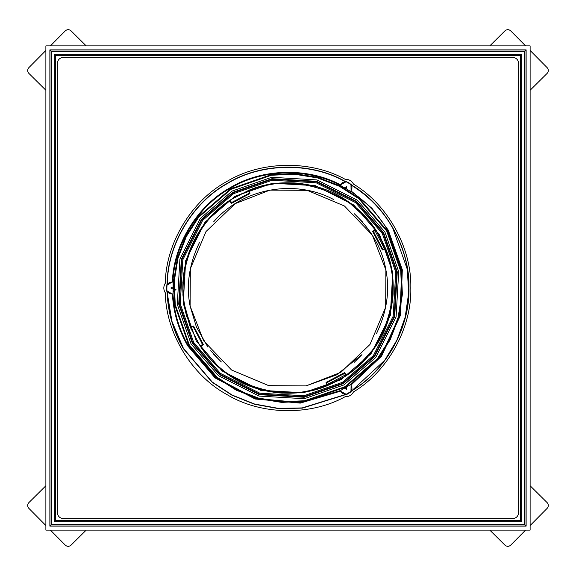 <?xml version="1.0" encoding="UTF-8"?>
<svg xmlns="http://www.w3.org/2000/svg" width="576" height="576" viewBox="0 0 576 576"><rect width="100%" height="100%" fill="white"/><g stroke="black" fill="none" stroke-linecap="round" stroke-linejoin="round"><path stroke-width="0.86" d="M166.687 290.786L167.098 292.378C167.904 312.394 173.275 331.099 183.226 348.494L212.098 382.212L232.02 395.251L254.578 404.273L278.482 408.607L302.292 408.139L346.241 394.459L352.246 390.514C386.172 370.483 410.026 327.391 408.982 288C410.026 248.609 386.172 205.517 352.246 185.486L346.241 181.541L344.657 181.102C310.342 161.734 261.101 162.626 227.506 183.226C192.874 202.018 167.479 244.217 167.098 283.622L166.687 290.786L167.27 292.37C168.077 312.365 173.441 331.042 183.377 348.401L212.206 382.075L232.099 395.1L254.628 404.107L278.496 408.434L302.27 407.966L347.861 393.962M349.841 392.825L352.152 390.37C386.035 370.361 409.853 327.334 408.809 288C409.853 248.666 386.035 205.639 352.152 185.63L351.072 184.334M346.241 181.541L344.578 181.26C310.313 161.921 261.137 162.806 227.599 183.377C193.01 202.14 167.652 244.282 167.27 283.63L166.687 285.214M176.105 289.181L173.498 291.874M382.32 233.546L355.651 202.651L316.188 182.801L272.088 180.259L233.546 193.68L202.651 220.349L182.801 259.812L180.259 303.912L193.68 342.454L220.349 373.349L259.812 393.199L303.912 395.741L342.454 382.32L373.349 355.651L393.199 316.188L395.741 272.088L382.32 233.546M340.956 379.721L303.473 392.774L260.59 390.305L222.214 371.002L196.279 340.956L183.226 303.473L185.695 260.59L204.998 222.214L235.044 196.279L272.527 183.226L315.41 185.695L353.786 204.998L379.721 235.044L392.774 272.527L390.305 315.41L371.002 353.786L340.956 379.721M344.621 388.145L346.558 389.426L346.421 387.108L340.387 390.564L340.718 391.298L346.162 394.286L350.964 391.514L351.094 385.308L350.51 384.574L351.036 385.337C355.133 391.788 344.318 398.038 340.783 391.262L340.38 390.427M384.912 232.049L357.509 200.304L316.966 179.914L271.649 177.3L232.049 191.088L200.304 218.491L179.914 259.034L177.3 304.351L191.088 343.951L218.491 375.696L259.034 396.086L304.351 398.7L343.951 384.912L375.696 357.509L396.086 316.966L398.7 271.649L384.912 232.049M192.348 343.224L178.733 304.135L181.318 259.416L201.442 219.391L232.776 192.348L271.865 178.733L316.584 181.318L356.609 201.442L383.652 232.776L397.267 271.865L394.682 316.584L374.558 356.609L343.224 383.652L304.135 397.267L259.416 394.682L219.391 374.558L192.348 343.224M192.816 342.95L179.273 304.056L181.836 259.553L201.866 219.73L233.05 192.816L271.944 179.273L316.447 181.836L356.27 201.866L383.184 233.05L396.727 271.944L394.164 316.447L374.134 356.27L342.95 383.184L304.056 396.727L259.553 394.164L219.73 374.134L192.816 342.95M350.51 384.574L346.421 387.108M340.38 185.573L340.783 184.738C344.318 177.962 355.133 184.212 351.036 190.663L350.51 191.426L351.094 190.692L350.964 184.486L346.162 181.714L340.718 184.702L340.387 185.436L346.421 188.892L346.558 186.574L344.621 187.855M173.102 293.846L172.181 293.918C164.549 294.242 164.549 281.758 172.181 282.082L173.102 282.154L172.181 282.01L166.874 285.228L166.874 290.772L172.181 293.99L173.102 293.846L173.102 282.154M172.958 286.963L170.885 288L172.958 289.037M166.874 290.772L171.958 321.408L183.42 348.379L212.22 382.018L232.092 395.035L254.592 404.042L278.431 408.377L302.184 407.923L346.162 394.286M166.874 285.228L167.321 283.529C167.746 244.231 193.082 202.162 227.621 183.42C261.122 162.878 310.219 161.971 344.462 181.253L346.162 181.714M350.964 184.486L352.21 185.731C369.072 196.409 382.529 210.377 392.58 227.621L407.318 269.381L408.65 293.098L405.202 317.088L397.037 339.905L384.761 360.245L350.964 391.514M350.51 191.426L346.421 188.892M57.362 63.353L57.362 512.647C57.744 516.254 59.746 518.256 63.353 518.638L512.647 518.638C516.254 518.256 518.256 516.254 518.638 512.647L518.638 63.353C518.256 59.746 516.254 57.744 512.647 57.362L63.353 57.362C59.746 57.744 57.744 59.746 57.362 63.353M524.923 51.077L526.126 49.874L526.126 526.126L49.874 526.126L51.077 524.923L51.077 51.077L524.923 51.077L524.923 524.923L526.126 526.126M49.874 526.126L49.874 49.874L51.077 51.077M49.874 49.874L526.126 49.874M530.114 45.886L45.886 45.886L45.886 530.114L530.114 530.114L530.114 45.886M51.278 524.722L51.278 51.278L524.722 51.278L524.722 524.722L51.278 524.722M521.726 54.274L54.274 54.274L54.274 521.726L521.726 521.726L521.726 54.274L520.531 55.469L520.531 520.531L521.726 521.726M54.274 54.274L55.469 55.469L520.531 55.469M54.274 521.726L55.469 520.531L55.469 55.469M345.226 396.655C310.421 416.167 260.611 415.202 226.598 394.351C191.534 375.322 165.787 332.669 165.29 292.774C163.325 289.591 163.325 286.409 165.29 283.226C165.787 243.331 191.534 200.678 226.598 181.649C260.611 160.798 310.421 159.833 345.226 179.345C348.962 179.237 351.713 180.828 353.491 184.111C387.785 204.494 411.854 248.119 410.803 288C411.854 327.881 387.785 371.506 353.491 391.889C351.713 395.172 348.962 396.763 345.226 396.655M354.636 214.056L354.334 213.775L354.636 214.056C372.002 230.717 382.421 249.35 385.891 269.957L372.377 235.188L344.462 206.021L307.253 190.339L269.957 190.109L235.188 203.623L206.021 231.538L190.339 268.747L190.109 306.043C186.005 285.559 189.094 264.434 199.375 242.676M214.056 221.364L213.775 221.666L214.056 221.364C242.914 188.251 294.552 178.733 333.324 199.375M191.153 329.299L191.57 329.227M193.601 326.066L193.226 326.743L202.565 344.434L203.4 344.599L193.601 326.066L190.685 326.578L190.31 327.254L193.226 326.743L193.601 326.066M201.852 343.332L202.565 344.434L200.153 346.025L200.981 346.198L203.4 344.599M327.154 385.106L327.254 385.69L326.578 385.315L327.254 385.69C297.929 398.491 256.255 395.006 228.283 374.71C217.066 366.955 207.691 357.394 200.153 346.025L190.31 327.254L190.685 326.578L185.047 306.979C176.479 268.978 196.589 221.342 229.802 200.981L231.401 203.4L231.566 202.565L229.975 200.153L229.802 200.981M183.01 295.812L184.464 307.087L190.31 327.254L190.894 327.154M344.794 373.982L346.025 375.847L327.254 385.69L326.743 382.774L326.066 382.399L326.743 382.774L344.434 373.435L344.599 372.6L326.066 382.399L326.578 385.315C285.696 404.489 223.747 385.186 200.981 346.198M248.846 190.894L248.746 190.31L249.422 190.685L248.746 190.31L249.257 193.226L249.934 193.601L249.257 193.226L231.566 202.565L231.25 202.082M385.106 248.846L385.69 248.746L385.315 249.422L385.69 248.746C398.491 278.071 395.006 319.745 374.71 347.717C366.955 358.934 357.394 368.309 346.025 375.847L346.198 375.019L344.599 372.6M231.401 203.4L249.934 193.601L249.422 190.685C288.857 172.044 350.914 189.374 375.019 229.802L375.847 229.975C368.309 218.606 358.934 209.045 347.717 201.29C319.745 180.994 278.071 177.509 248.746 190.31L229.975 200.153C218.606 207.691 209.045 217.066 201.29 228.283L214.38 212.738M382.774 249.257L382.399 249.934L382.774 249.257L385.69 248.746L375.847 229.975L373.435 231.574L382.774 249.257M375.019 229.802L372.6 231.401L373.435 231.574L374.148 232.668M200.635 345.708L200.153 346.025M249.257 193.226L249.149 192.578M182.844 282.758L182.887 282.01M201.29 228.283C185.292 252.331 179.676 278.604 184.464 307.087L186.754 316.879M278.899 183.11L280.188 183.01M280.656 182.974L293.99 182.887M238.651 194.998L259.114 186.761M261.065 186.221L262.872 185.76M273.053 183.787L278.77 183.125M393.026 280.656L393.113 293.99M389.779 261.065L391.392 268.15M392.22 273.053L392.875 278.77M345.708 375.365L346.025 375.847M326.743 382.774L326.851 383.422M297.101 392.89L295.812 392.99M298.138 392.796L282.01 393.113M314.935 389.779L307.85 391.392M302.947 392.22L297.23 392.875M376.438 333.691L376.625 333.324L376.438 333.691M355.558 368.748L374.71 347.717L386.554 325.044L392.774 298.346L393.113 293.94M393.005 280.303L392.94 279.54M392.904 279.072L392.839 278.374M392.789 277.826L389.419 259.74M387.23 252.828L386.806 251.647M386.712 251.388L385.762 248.926M385.704 248.774L380.232 237.226M380.081 236.959L375.934 230.098M368.748 220.442L347.717 201.29M385.891 269.957C389.995 290.441 386.906 311.566 376.625 333.324C386.906 311.566 389.995 290.441 385.891 269.957L385.661 307.253L369.979 344.462L340.812 372.377L306.043 385.891L268.747 385.661L231.538 369.979L203.623 340.812L190.109 306.043L196.366 326.887L207.878 347.069L196.366 326.887L190.109 306.043M344.434 373.435L343.332 374.148M277.776 392.789L282.06 393.113M298.174 392.789L316.62 389.318M233.467 201.341L233.906 201.067M248.544 193.522L249.408 193.162M298.339 183.226L293.94 182.887M280.303 182.995L279.54 183.06M279.072 183.096L278.374 183.161M277.826 183.211L259.74 186.581M212.738 361.62L228.283 374.71L250.956 386.554L277.654 392.774M317.167 389.16L324.353 386.806M324.403 386.791L327.175 385.726M327.226 385.704L338.774 380.232M339.041 380.081L345.946 375.905M183.017 295.985L182.916 294.523M232.79 198.353L236.102 196.402M306.014 385.898L336.564 374.89L361.944 354.636L336.564 374.89L306.014 385.898M210.701 350.719L220.558 361.217L210.701 350.719M45.886 90.252L28.829 73.346C27.295 71.474 27.288 69.588 28.8 67.702L45.886 50.458M50.422 45.886L65.34 30.823C67.219 29.29 69.098 29.282 70.992 30.794L86.213 45.886M489.787 45.886L505.008 30.794C506.902 29.282 508.781 29.29 510.66 30.823L525.578 45.886M530.114 50.458L547.2 67.702C548.712 69.588 548.705 71.474 547.171 73.346L530.114 90.252M489.787 530.114L505.008 545.206C506.902 546.718 508.781 546.71 510.66 545.177L525.578 530.114M530.114 525.542L547.2 508.298C548.712 506.412 548.705 504.526 547.171 502.654L530.114 485.748M45.886 485.748L28.829 502.654C27.295 504.526 27.288 506.412 28.8 508.298L45.886 525.542M50.422 530.114L65.34 545.177C67.219 546.71 69.098 546.718 70.992 545.206L86.213 530.114M188.784 345.283L216.835 377.784L236.304 390.24L258.35 398.664L281.65 402.394L304.74 401.335L345.283 387.216L377.784 359.165L390.24 339.696L398.664 317.65L402.394 294.35L401.335 271.26L387.216 230.717L359.165 198.216L339.696 185.76L317.65 177.336L294.35 173.606L271.26 174.665L230.717 188.784L198.216 216.835L185.76 236.304L177.336 258.35L173.606 281.65L174.665 304.74L188.784 345.283M386.698 231.012L400.745 271.346L401.796 294.314L398.088 317.498L389.707 339.43L377.316 358.798L344.988 386.698L304.654 400.745L281.686 401.796L258.502 398.088L236.57 389.707L217.202 377.316L189.302 344.988L175.255 304.654L174.204 281.686L177.912 258.502L186.293 236.57L198.684 217.202L231.012 189.302L271.346 175.255L294.314 174.204L317.498 177.912L339.43 186.293L358.798 198.684L386.698 231.012M172.98 293.918C173.995 312.343 179.093 329.566 188.258 345.586L215.446 377.438L255.341 398.441L300.247 402.516L340.387 390.564M350.633 384.653L381.053 355.867L399.974 314.942L401.738 269.885L387.742 230.414C378.454 214.466 366.084 201.442 350.633 191.347M172.39 293.99C173.412 312.494 178.531 329.796 187.74 345.881L215.057 377.899L255.154 399.01L300.283 403.114L340.618 391.118M172.39 282.01C173.369 244.872 197.482 205.502 230.119 187.74C261.814 168.358 307.966 167.162 340.618 184.882M340.387 185.436C308.542 168.091 262.598 168.631 230.414 188.258C197.323 206.316 173.887 245.837 172.98 282.082M350.993 190.872L371.952 208.289L388.26 230.119L402.322 269.784L400.558 315.058L381.55 356.191L350.993 385.128M524.923 524.923L51.077 524.923M520.531 520.531L55.469 520.531M372.6 231.401L382.399 249.934L385.315 249.422C404.489 290.304 385.186 352.253 346.198 375.019M362.311 221.76L354.658 214.056M354.204 362.347L361.944 354.658M213.66 354.204L221.342 361.944M384.588 248.94L374.933 230.58M327.06 384.588L345.42 374.933"/></g></svg>
